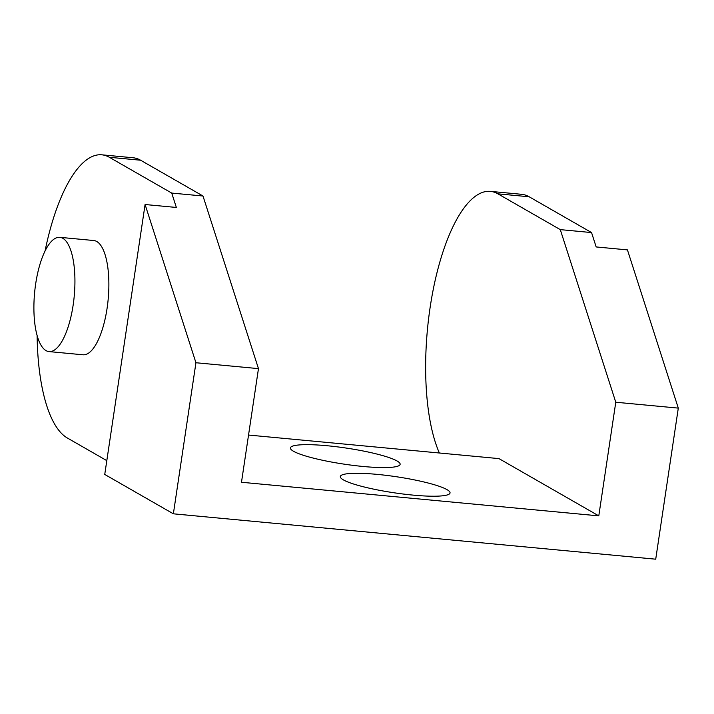 <?xml version="1.0" encoding="UTF-8"?>
<svg xmlns="http://www.w3.org/2000/svg" width="714" height="714" viewBox="0 0 714 714"><rect width="100%" height="100%" fill="white"/><g stroke="black" fill="none" stroke-linecap="round" stroke-linejoin="round"><path stroke-width="1.07" d="M59.789 237.325L93.73 240.52A57.388 19.885 95.4 0 1 107.073 308.386A57.388 19.885 95.4 0 1 82.985 354.787L49.043 351.591A57.388 19.885 -84.6 0 0 73.131 305.19A57.388 19.885 -84.6 0 0 59.789 237.325A57.388 19.885 -84.6 0 0 35.7 283.717A57.388 19.885 -84.6 0 0 49.043 351.591M377.09 474.373A55.469 8.104 -171.5 0 1 449.267 494.043A55.469 8.104 -171.5 0 1 413.272 495.132A55.469 8.104 -171.5 0 1 340.748 477.827A55.469 8.104 -171.5 0 1 377.09 474.373M327.182 445.741A55.469 8.104 -171.5 0 1 399.358 465.412A55.469 8.104 -171.5 0 1 363.364 466.501A55.469 8.104 -171.5 0 1 290.839 449.195A55.469 8.104 -171.5 0 1 327.182 445.741M45.062 250.962A143.46 49.703 95.4 0 1 101.799 154.813A143.46 49.703 95.4 0 1 109.34 157.285L171.726 193.075L176.349 207.453L145.085 204.516L104.744 474.444L173.368 513.812L195.939 362.739L258.468 368.62L241.484 482.262L598.787 515.874L498.97 458.611L248.543 435.049M529.163 196.778A143.46 49.703 -84.6 0 0 521.622 194.306L490.357 191.37A143.46 49.703 95.4 0 1 497.899 193.833L560.285 229.622L591.549 232.568L529.163 196.778L497.899 193.833M173.368 513.812L655.72 559.187L678.3 408.113L627.436 249.891L596.172 246.946L591.549 232.568M439.369 453.006A143.46 49.703 95.4 0 1 433.041 290.473A143.46 49.703 95.4 0 1 490.357 191.37M560.285 229.622L615.771 402.232L598.787 515.874M615.771 402.232L678.3 408.113M106.805 460.637L67.384 438.021A143.46 49.703 95.4 0 1 37.11 335.446M258.468 368.62L202.99 196.011L140.604 160.222A143.46 49.703 -84.6 0 0 133.063 157.758L101.799 154.813M195.939 362.739L145.085 204.516M171.726 193.075L202.99 196.011M109.34 157.285L140.604 160.222"/></g></svg>
